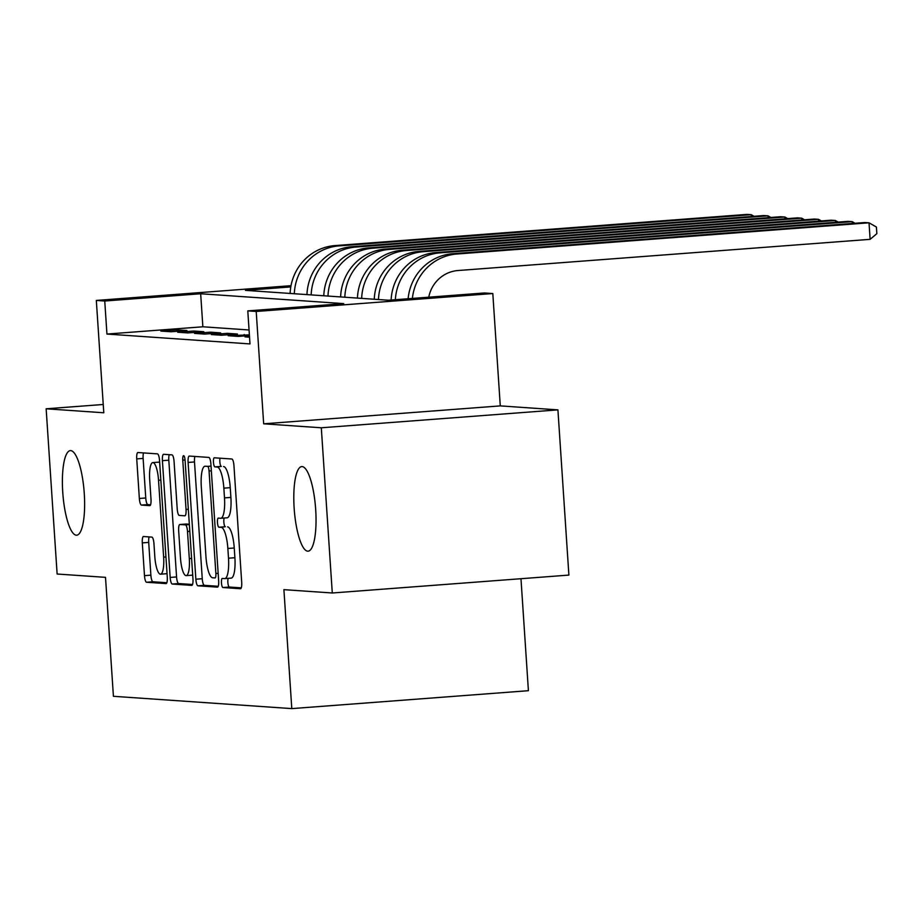<?xml version="1.0" encoding="UTF-8"?>
<svg xmlns="http://www.w3.org/2000/svg" width="923" height="923" viewBox="0 0 923 923"><rect width="100%" height="100%" fill="white"/><g stroke="black" fill="none" stroke-linecap="round" stroke-linejoin="round"><path stroke-width="1.38" d="M221.462 582.909A4.557 1.142 -94.3 0 0 222.928 587.524L240.476 588.736A6.507 1.638 -94.3 0 0 240.534 588.736A6.507 1.638 -94.3 0 0 241.699 582.367L233.946 465.607A6.507 1.638 -94.3 0 0 231.858 459.008L214.309 457.796A4.557 1.142 -94.3 0 0 214.263 457.796A4.557 1.142 -94.3 0 0 213.455 462.25A4.557 1.142 -94.3 0 0 214.909 466.876L217.182 467.026A20.814 5.25 -94.3 0 1 223.851 488.152L224.497 497.889A20.814 5.25 -94.3 0 1 220.782 518.276A20.814 5.25 -94.3 0 1 220.585 518.276L218.313 518.115A4.557 1.142 -94.3 0 0 218.278 518.115A4.557 1.142 -94.3 0 0 217.459 522.58A4.557 1.142 -94.3 0 0 218.913 527.206L221.185 527.356A20.814 5.25 -94.3 0 1 227.854 548.481L228.5 558.207A20.814 5.25 -94.3 0 1 224.785 578.606A20.814 5.25 -94.3 0 1 224.589 578.606L222.316 578.444A4.557 1.142 -94.3 0 0 222.281 578.444A4.557 1.142 -94.3 0 0 221.462 582.909M228.258 578.34A4.557 1.142 -94.3 0 0 227.866 582.425A4.557 1.142 -94.3 0 0 229.319 587.04L241.272 587.87M220.066 458.189A4.557 1.142 -94.3 0 0 219.847 461.765A4.557 1.142 -94.3 0 0 221.301 466.392L217.182 467.026M224.254 518.011A4.557 1.142 -94.3 0 0 223.851 522.095A4.557 1.142 -94.3 0 0 225.316 526.721L221.185 527.356M84.281 493.655A42.412 10.695 -94.3 0 0 70.31 450.62A42.412 10.695 -94.3 0 0 62.741 492.167A42.412 10.695 -94.3 0 0 76.713 535.202A42.412 10.695 -94.3 0 0 84.281 493.655M315.689 509.623A42.412 10.695 -94.3 0 0 301.717 466.588A42.412 10.695 -94.3 0 0 294.149 508.135A42.412 10.695 -94.3 0 0 308.12 551.169A42.412 10.695 -94.3 0 0 315.689 509.623M143.527 536.528A6.507 1.638 -94.3 0 0 143.469 536.528A6.507 1.638 -94.3 0 0 142.304 542.897L144.484 575.652A6.507 1.638 -94.3 0 0 146.561 582.251L166.059 583.601A6.507 1.638 -94.3 0 0 166.117 583.601A6.507 1.638 -94.3 0 0 167.282 577.233L159.529 460.473A6.507 1.638 -94.3 0 0 157.441 453.874L137.954 452.524A6.507 1.638 -94.3 0 0 137.885 452.524A6.507 1.638 -94.3 0 0 136.731 458.893L139.35 498.466A6.507 1.638 -94.3 0 0 141.438 505.066L149.78 505.642A6.507 1.638 -94.3 0 0 149.838 505.642A6.507 1.638 -94.3 0 0 151.003 499.274L149.699 479.648A17.399 4.384 -94.3 0 1 152.803 462.596A17.399 4.384 -94.3 0 1 158.537 480.26L163.636 557.123A17.399 4.384 -94.3 0 1 160.533 574.175A17.399 4.384 -94.3 0 1 154.799 556.511L153.956 543.705A6.507 1.638 -94.3 0 0 151.868 537.105L143.527 536.528M249.06 329.984L202.864 326.788L106.941 334.057L104.749 301.013L96.327 300.436L291.01 285.692M332.28 592.993L321.308 427.787L557.919 409.87L568.891 575.087L332.28 592.993L283.903 589.659L291.795 708.61L113.414 696.3L105.51 577.348L57.122 574.014L46.15 408.797L103.791 412.777L96.327 300.436M557.919 409.87L500.278 405.889L263.666 423.807L321.308 427.787M263.666 423.807L256.213 311.466L247.791 310.889L343.714 303.621L200.672 293.756L104.749 301.013M106.941 334.057L249.983 343.921L247.791 310.889M195.861 579.206A6.507 1.638 -94.3 0 0 197.937 585.805L217.436 587.143A6.507 1.638 -94.3 0 0 217.493 587.143A6.507 1.638 -94.3 0 0 218.659 580.775L210.894 464.015A6.507 1.638 -94.3 0 0 208.817 457.416L189.319 456.066A6.507 1.638 -94.3 0 0 189.261 456.066A6.507 1.638 -94.3 0 0 188.107 462.446L195.861 579.206L202.252 578.721A6.507 1.638 -94.3 0 0 204.329 585.32L218.22 586.278M191.742 585.378L172.255 584.028A6.507 1.638 -94.3 0 1 170.167 577.429L162.413 460.669A6.507 1.638 -94.3 0 1 163.579 454.301A6.507 1.638 -94.3 0 1 163.636 454.301L171.978 454.877A6.507 1.638 -94.3 0 1 174.066 461.477L177.204 508.827A6.507 1.638 -94.3 0 0 179.293 515.426L184.819 515.807A6.507 1.638 -94.3 0 0 184.877 515.807A6.507 1.638 -94.3 0 0 186.042 509.438L182.766 460.139A4.557 1.142 -94.3 0 1 183.585 455.674A4.557 1.142 -94.3 0 1 185.085 460.3L192.965 578.998A6.507 1.638 -94.3 0 1 191.811 585.378A6.507 1.638 -94.3 0 1 191.742 585.378L191.869 585.367M103.238 404.482L46.15 408.797M249.498 336.537L245.022 336.872L249.545 337.183M249.383 334.864L228.189 335.718L238.284 336.41L249.429 335.568M211.367 334.553L221.462 335.245L237.442 334.034L227.346 333.341L211.367 334.553M194.534 333.388L204.629 334.091L220.62 332.88L210.525 332.176L194.534 333.388M177.701 332.234L187.796 332.926L203.787 331.715L193.692 331.022L177.701 332.234M186.954 330.549L176.858 329.857L160.879 331.069L170.974 331.761L186.954 330.549M291.795 708.61L528.406 690.692L520.976 578.709M290.791 286.926L245.426 290.364L388.479 300.229L484.402 292.972L492.813 293.549L256.213 311.466M500.278 405.889L492.813 293.549M202.864 326.788L200.672 293.756M244.18 334.507L244.272 335.96M227.346 333.341L227.45 334.795M210.525 332.176L210.617 333.63M193.692 331.022L193.784 332.476M176.858 329.857L176.962 331.311M230.992 578.121A20.814 5.25 -94.3 0 0 231.177 578.121A20.814 5.25 -94.3 0 0 234.892 557.723L228.5 558.207M227.589 526.871A20.814 5.25 -94.3 0 1 234.246 547.997L234.892 557.723M226.977 517.791A20.814 5.25 -94.3 0 0 227.173 517.791A20.814 5.25 -94.3 0 0 230.888 497.405L224.497 497.889M223.574 466.553A20.814 5.25 -94.3 0 1 230.242 487.667L230.888 497.405M194.926 456.458A6.507 1.638 -94.3 0 0 194.499 461.962L202.252 578.721M215.013 577.936A4.557 1.142 -94.3 0 0 215.059 577.936A4.557 1.142 -94.3 0 0 215.867 573.483L209.059 470.995A4.557 1.142 -94.3 0 0 207.606 466.369L205.206 466.207A20.814 5.25 -94.3 0 0 205.01 466.207A20.814 5.25 -94.3 0 0 201.295 486.594L205.956 556.65A20.814 5.25 -94.3 0 0 212.613 577.775L215.013 577.936M192.538 584.501L178.647 583.544L172.255 584.028M169.244 454.681A6.507 1.638 -94.3 0 0 168.805 460.185L176.57 576.944A6.507 1.638 -94.3 0 0 178.647 583.544M180.47 557.965A17.399 4.384 -94.3 0 0 186.204 575.617A17.399 4.384 -94.3 0 0 189.307 558.577L187.507 531.486A6.507 1.638 -94.3 0 0 185.431 524.887L179.893 524.506A6.507 1.638 -94.3 0 0 179.835 524.506A6.507 1.638 -94.3 0 0 178.67 530.875L180.47 557.965M186.204 575.617L192.595 575.133A17.399 4.384 -94.3 0 0 192.711 575.121M186.169 524.033A6.507 1.638 -94.3 0 1 186.227 524.022A6.507 1.638 -94.3 0 1 186.284 524.022L189.33 524.229M160.533 574.175L166.936 573.691A17.399 4.384 -94.3 0 0 167.04 573.668M159.633 462.169A17.399 4.384 -94.3 0 0 159.194 462.123L152.803 462.596M143.55 452.916A6.507 1.638 -94.3 0 0 143.123 458.408L145.753 497.982A6.507 1.638 -94.3 0 0 147.83 504.581L150.576 504.766M149.134 536.909A6.507 1.638 -94.3 0 0 148.707 542.412L150.876 575.167A6.507 1.638 -94.3 0 0 152.964 581.778L166.844 582.736M428.757 297.183A33.136 32.04 -86.1 0 1 457.981 270.531L870.124 239.334L869.028 222.812L456.885 254.01A49.704 48.065 93.9 0 0 412.385 298.429M456.885 254.01L452.674 253.721L864.828 222.524L869.028 222.812L876.412 227.046L876.85 233.657L870.124 239.334M452.674 253.721A49.704 48.065 93.9 0 0 408.116 298.752M852.321 223.47L852.206 221.647L440.052 252.856A49.704 48.065 93.9 0 0 395.356 299.71M855.01 223.262L852.206 221.647L847.995 221.358L435.852 252.567A49.704 48.065 93.9 0 0 391.121 300.033M835.488 222.305L835.373 220.493L423.23 251.691A49.704 48.065 93.9 0 0 378.476 299.548M838.176 222.108L835.373 220.493L831.162 220.193L419.019 251.402A49.704 48.065 93.9 0 0 374.276 299.248M818.666 221.139L818.539 219.328L406.397 250.525A49.704 48.065 93.9 0 0 361.654 298.383M821.355 220.943L818.539 219.328L814.34 219.039L402.186 250.237A49.704 48.065 93.9 0 0 357.443 298.094M801.833 219.986L801.718 218.163L389.564 249.372A49.704 48.065 93.9 0 0 344.821 297.218M804.521 219.778L801.718 218.163L797.507 217.874L385.364 249.083A49.704 48.065 93.9 0 0 340.61 296.929M785 218.82L784.885 217.009L372.742 248.206A49.704 48.065 93.9 0 0 327.988 296.064M787.688 218.624L784.885 217.009L780.673 216.72L368.531 247.918A49.704 48.065 93.9 0 0 323.788 295.764M768.178 217.666L768.051 215.844L355.909 247.052A49.704 48.065 93.9 0 0 311.166 294.899M770.867 217.459L768.051 215.844L763.852 215.555L351.698 246.753A49.704 48.065 93.9 0 0 306.955 294.61M751.345 216.501L751.23 214.678L339.076 245.887A49.704 48.065 93.9 0 0 294.333 293.733M754.033 216.294L751.23 214.678L747.019 214.39L334.876 245.599A49.704 48.065 93.9 0 0 290.122 293.445M229.319 587.04L222.928 587.524M221.301 466.392L214.909 466.876M225.316 526.721L218.913 527.206M234.246 547.997L227.854 548.481M230.242 487.667L223.851 488.152M194.499 461.962L188.107 462.446M204.329 585.32L197.937 585.805M218.163 573.31L215.867 573.483M211.355 470.822L209.059 470.995M211.032 466.115L207.606 466.369M176.57 576.944L170.167 577.429M168.805 460.185L162.413 460.669M188.338 509.265L186.042 509.438M185.062 459.966L182.766 460.139M191.603 558.403L189.307 558.577M189.803 531.313L187.507 531.486M189.353 524.587L185.431 524.887M186.284 524.022L179.893 524.506M165.932 556.95L163.636 557.123M160.821 480.087L158.537 480.26M147.83 504.581L141.438 505.066M145.753 497.982L139.35 498.466M143.123 458.408L136.731 458.893M152.964 581.778L146.561 582.251M150.876 575.167L144.484 575.652M148.707 542.412L142.304 542.897M440.052 252.856L435.852 252.567M423.23 251.691L419.019 251.402M406.397 250.525L402.186 250.237M389.564 249.372L385.364 249.083M372.742 248.206L368.531 247.918M355.909 247.052L351.698 246.753M339.076 245.887L334.876 245.599M231.177 578.121L224.785 578.606M227.173 517.791L220.782 518.276M186.227 524.022L179.835 524.506"/></g></svg>
